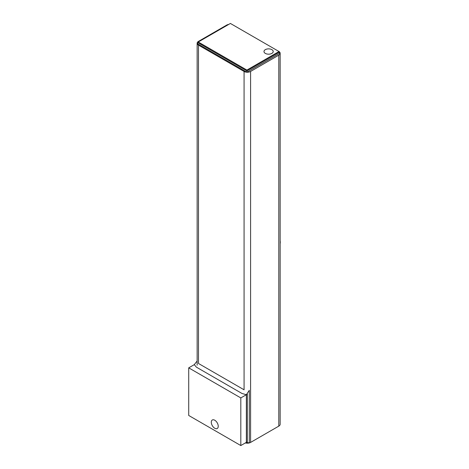 <?xml version="1.0" encoding="UTF-8"?>
<svg xmlns="http://www.w3.org/2000/svg" width="469" height="469" viewBox="0 0 469 469"><rect width="100%" height="100%" fill="white"/><g stroke="black" fill="none" stroke-linecap="round" stroke-linejoin="round"><path stroke-width="0.7" d="M246.366 442.343L249.291 442.924L249.291 390.325L246.366 394.722L247.327 394.165L246.899 393.919L247.327 394.165L247.327 441.792L246.366 442.343L246.366 394.722L241.998 393.479L196.417 367.163L194.272 364.642L188.72 367.848L240.814 397.923L240.814 445.55L188.72 415.47L188.72 367.848M279.02 52.387L280.128 53.026L246.893 72.214L197.162 43.5L198.27 42.867L246.893 70.936L279.02 52.387L279.02 51.526L230.396 23.45L198.27 41.999L246.893 70.069L279.02 51.526A4.602 2.656 180 0 1 280.151 53.278A4.602 2.656 180 0 1 278.803 55.154L250.587 71.452A4.602 2.656 180 0 1 244.073 71.452L244.073 389.798L198.487 363.481L198.487 45.13A4.602 2.656 180 0 1 197.138 43.254A4.602 2.656 180 0 1 198.487 41.372L226.709 25.08A4.602 2.656 180 0 1 228.766 24.394M197.138 361.019L194.272 364.642M246.893 72.214L246.893 70.069M244.073 71.452L198.487 45.13M280.151 53.278L280.151 424.246A4.602 2.656 180 0 1 278.803 426.128L250.587 442.419A4.602 2.656 180 0 1 245.346 442.935M198.27 41.999L198.27 42.867M211.296 422.241A4.913 2.837 60 0 1 212.31 419.99A4.913 2.837 60 0 1 217.223 422.827A4.913 2.837 60 0 1 217.223 428.496A4.913 2.837 60 0 1 213.436 427.183A4.913 2.837 60 0 1 211.296 422.241M240.814 445.55L247.327 441.792L247.327 394.165L240.814 397.923M271.856 49.644A4.602 2.656 0 0 0 264.153 50.834A4.602 2.656 0 0 0 269.792 54.093A4.602 2.656 0 0 0 271.856 49.644M278.803 426.128L278.803 55.154M250.587 442.419L250.587 71.452M280.151 240.726A9.21 5.317 60 0 1 280.151 243.71M197.138 365.187L197.138 43.254M280.151 244.431L280.151 238.674"/></g></svg>
